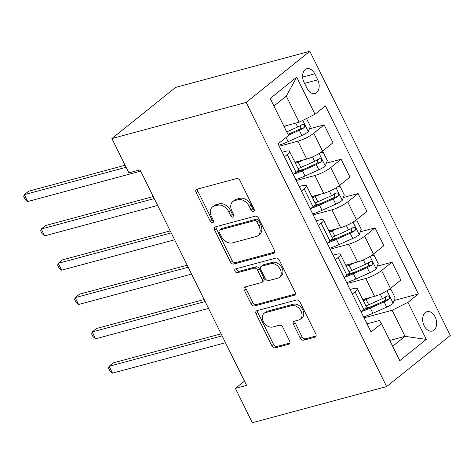 <?xml version="1.0" encoding="UTF-8"?>
<svg xmlns="http://www.w3.org/2000/svg" width="474" height="474" viewBox="0 0 474 474"><rect width="100%" height="100%" fill="white"/><g stroke="black" fill="none" stroke-linecap="round" stroke-linejoin="round"><path stroke-width="0.71" d="M253.578 211.629A2.151 1.529 -128.8 0 0 253.993 211.422A2.151 1.529 -128.8 0 0 254.183 209.33L240.028 180.695A3.075 2.18 -128.8 0 0 236.502 178.591L196.965 189.233A3.075 2.18 -128.8 0 0 196.366 189.529A3.075 2.18 -128.8 0 0 196.1 192.521L210.249 221.157A2.151 1.529 -128.8 0 0 212.719 222.626A2.151 1.529 -128.8 0 0 213.134 222.419A2.151 1.529 -128.8 0 0 213.324 220.327L211.493 216.618A9.836 6.98 -128.8 0 1 212.364 207.055A9.836 6.98 -128.8 0 1 214.26 206.107L217.554 205.218A9.836 6.98 -128.8 0 1 228.847 211.949L230.678 215.658A2.151 1.529 -128.8 0 0 233.149 217.128A2.151 1.529 -128.8 0 0 233.564 216.92A2.151 1.529 -128.8 0 0 233.753 214.829L231.922 211.126A9.836 6.98 -128.8 0 1 232.793 201.557A9.836 6.98 -128.8 0 1 234.689 200.609L237.984 199.72A9.836 6.98 -128.8 0 1 249.277 206.451L251.107 210.16A2.151 1.529 -128.8 0 0 253.578 211.629M435.144 316.946A10.025 6.743 74.9 0 0 427.027 311.691A10.025 6.743 74.9 0 0 424.129 325.792A10.025 6.743 74.9 0 0 432.241 331.048A10.025 6.743 74.9 0 0 435.144 316.946M300.267 338.081A3.075 2.18 -128.8 0 0 303.793 340.184L314.89 337.198A3.075 2.18 -128.8 0 0 315.483 336.901A3.075 2.18 -128.8 0 0 315.755 333.909L300.036 302.11A3.075 2.18 -128.8 0 0 296.505 300.006L256.967 310.648A3.075 2.18 -128.8 0 0 256.375 310.944A3.075 2.18 -128.8 0 0 256.102 313.93L271.821 345.736A3.075 2.18 -128.8 0 0 275.353 347.839L288.749 344.231A3.075 2.18 -128.8 0 0 289.341 343.934A3.075 2.18 -128.8 0 0 289.614 340.942L282.889 327.333A3.075 2.18 -128.8 0 0 279.358 325.229L272.716 327.019A8.224 5.836 -128.8 0 1 263.876 322.456A8.224 5.836 -128.8 0 1 264 313.397A8.224 5.836 -128.8 0 1 265.588 312.603L291.617 305.594A8.224 5.836 -128.8 0 1 300.451 310.156A8.224 5.836 -128.8 0 1 300.326 319.215A8.224 5.836 -128.8 0 1 298.744 320.015L294.407 321.182A3.075 2.18 -128.8 0 0 293.809 321.479A3.075 2.18 -128.8 0 0 293.542 324.465L300.267 338.081L301.985 336.694A3.075 2.18 -128.8 0 0 305.517 338.797L316.057 335.965M246.172 102.408L111.905 138.544L128.869 172.862L140.055 169.852L246.581 385.392L235.394 388.402L252.358 422.719L386.624 386.583L246.172 102.408L309.848 51.281L450.3 335.456L386.624 386.583M273.462 253.383A3.075 2.18 -128.8 0 0 274.055 253.08A3.075 2.18 -128.8 0 0 274.327 250.094L258.608 218.289A3.075 2.18 -128.8 0 0 255.083 216.185L215.546 226.827A3.075 2.18 -128.8 0 0 214.953 227.129A3.075 2.18 -128.8 0 0 214.681 230.115L230.394 261.915A3.075 2.18 -128.8 0 0 233.925 264.018L273.462 253.383L274.476 252.565M279.322 260.202L295.041 292.002A3.075 2.18 -128.8 0 1 294.769 294.988A3.075 2.18 -128.8 0 1 294.176 295.29L254.639 305.931A3.075 2.18 -128.8 0 1 251.107 303.828L244.383 290.212A3.075 2.18 -128.8 0 1 244.655 287.226A3.075 2.18 -128.8 0 1 245.248 286.93L261.281 282.611A3.075 2.18 -128.8 0 0 261.873 282.314A3.075 2.18 -128.8 0 0 262.146 279.328L257.684 270.298A3.075 2.18 -128.8 0 0 254.153 268.195L237.462 272.686A2.151 1.529 -128.8 0 1 235.151 271.495A2.151 1.529 -128.8 0 1 235.181 269.125A2.151 1.529 -128.8 0 1 235.596 268.912L275.791 258.099A3.075 2.18 -128.8 0 1 279.322 260.202M304.071 82.381L307.057 88.425A9.711 6.535 74.9 0 0 314.914 93.514A9.711 6.535 74.9 0 0 317.722 79.857L314.742 73.82A9.711 6.535 74.9 0 0 306.879 68.724A9.711 6.535 74.9 0 0 304.071 82.381M296.694 77.185L315.009 114.252L299.177 122.191L286.284 96.103L296.694 77.185L270.186 98.468L288.506 135.534L278.096 143.895L371.053 331.972L381.463 323.612L379.396 320.495L367.024 323.825M394.19 300.48L418.376 293.969L325.425 105.892L315.009 114.252M418.376 293.969L407.966 302.329L426.286 339.396L399.783 360.678L381.463 323.612M111.905 138.544L175.581 87.417L309.848 51.281M244.471 381.114L235.394 388.402M286.284 96.103L273.925 106.028M299.177 122.191L283.938 126.291M389.788 340.451L405.021 336.35L392.128 310.269L364.056 317.823M377.227 266.157L392.016 262.181L400.838 280.027L390.428 288.388A12.531 2.625 153.7 0 1 374.59 296.321L362.74 299.515M392.016 262.181L381.606 270.541A12.531 2.625 153.7 0 1 365.768 278.475L347.098 283.499M360.264 231.839L375.053 227.858L383.875 245.704L373.465 254.064A12.531 2.625 153.7 0 1 357.627 262.004L345.777 265.191M375.053 227.858L364.642 236.218A12.531 2.625 153.7 0 1 348.805 244.157L330.135 249.182M343.306 197.516L358.089 193.54L366.912 211.386L356.501 219.746A12.531 2.625 153.7 0 1 340.664 227.68L328.814 230.874M358.089 193.54L347.679 201.9A12.531 2.625 153.7 0 1 331.847 209.834L313.172 214.858M326.343 163.198L341.132 159.217L349.948 177.063L339.538 185.423A12.531 2.625 153.7 0 1 323.701 193.362L311.851 196.55M341.132 159.217L330.716 167.577A12.531 2.625 153.7 0 1 314.884 175.51L296.209 180.541M309.38 128.875L324.169 124.893L332.985 142.745L322.575 151.105A12.531 2.625 153.7 0 1 306.737 159.039L294.887 162.227M324.169 124.893L313.752 133.253A12.531 2.625 153.7 0 1 297.921 141.193L279.245 146.217M392.662 346.275L405.021 336.35L426.286 339.396M282.214 152.219L285.182 151.419A12.531 2.625 153.7 0 1 289.531 151.396A12.531 2.625 153.7 0 1 287.25 154.536L284.465 156.776M299.171 186.537L302.145 185.737A12.531 2.625 153.7 0 1 306.494 185.713A12.531 2.625 153.7 0 1 304.213 188.859L301.428 191.093M316.134 220.86L319.109 220.06A12.531 2.625 153.7 0 1 323.458 220.037A12.531 2.625 153.7 0 1 321.176 223.177L318.386 225.417M333.098 255.184L336.072 254.378A12.531 2.625 153.7 0 1 340.421 254.354A12.531 2.625 153.7 0 1 338.14 257.501L335.349 259.74M350.061 289.501L353.035 288.702A12.531 2.625 153.7 0 1 357.384 288.678A12.531 2.625 153.7 0 1 355.103 291.818L352.312 294.058M297.654 170.918L303.704 169.289M314.618 205.236L320.667 203.607M331.581 239.56L337.63 237.93M348.544 273.877L354.593 272.254M365.507 308.201L371.557 306.571M289.531 151.396L298.353 169.242A12.531 2.625 153.7 0 1 296.072 172.382L293.282 174.622M306.494 185.713L315.317 203.559A12.531 2.625 153.7 0 1 313.036 206.705L310.245 208.945M323.458 220.037L332.28 237.883A12.531 2.625 153.7 0 1 329.999 241.023L327.208 243.263M340.421 254.354L349.243 272.206A12.531 2.625 153.7 0 1 346.962 275.347L344.171 277.586M357.384 288.678L366.201 306.524A12.531 2.625 153.7 0 1 363.919 309.664L361.135 311.904M392.128 310.269L407.966 302.329M254.437 210.213A2.151 1.529 -128.8 0 1 252.826 208.779L250.995 205.07A9.836 6.98 -128.8 0 0 239.702 198.339L237.984 199.72M232.793 201.557L234.512 200.176A9.836 6.98 -128.8 0 1 236.407 199.222L239.702 198.339M212.364 207.055L214.082 205.675A9.836 6.98 -128.8 0 1 215.984 204.721L219.278 203.838A9.836 6.98 -128.8 0 1 230.565 210.569L232.396 214.272A2.151 1.529 -128.8 0 0 234.008 215.711M197.516 189.085A3.075 2.18 -128.8 0 0 197.818 191.135L211.973 219.77A2.151 1.529 -128.8 0 0 213.578 221.21M216.097 226.679A3.075 2.18 -128.8 0 0 216.399 228.735L232.118 260.534A3.075 2.18 -128.8 0 0 235.643 262.637L274.636 252.144M257.003 222.087A2.151 1.529 -128.8 0 0 254.532 220.611L219.823 229.949A2.151 1.529 -128.8 0 0 219.409 230.163A2.151 1.529 -128.8 0 0 219.219 232.254L221.151 236.159A9.836 6.98 -128.8 0 0 232.444 242.889L256.167 236.508A9.836 6.98 -128.8 0 0 258.063 235.554A9.836 6.98 -128.8 0 0 258.934 225.991L257.003 222.087L258.721 220.7A2.151 1.529 -128.8 0 0 256.25 219.231L254.532 220.611M219.409 230.163L221.133 228.776A2.151 1.529 -128.8 0 1 221.548 228.569L256.25 219.231M258.063 235.554L259.782 234.174A9.836 6.98 -128.8 0 0 260.653 224.611L258.934 225.991M258.721 220.7L260.653 224.611M295.343 294.052L256.357 304.545L254.639 305.931M245.799 286.782A3.075 2.18 -128.8 0 0 246.101 288.832L252.832 302.442A3.075 2.18 -128.8 0 0 256.357 304.545M261.873 282.314L263.597 280.934A3.075 2.18 -128.8 0 0 263.87 277.948L259.402 268.918A3.075 2.18 -128.8 0 0 255.877 266.815L239.18 271.306L237.462 272.686M236.455 268.681A2.151 1.529 -128.8 0 0 237.32 270.66A2.151 1.529 -128.8 0 0 239.18 271.306M277.918 278.137A8.224 5.836 -128.8 0 0 279.506 277.337A8.224 5.836 -128.8 0 0 279.63 268.278A8.224 5.836 -128.8 0 0 270.796 263.716L261.624 266.187A3.075 2.18 -128.8 0 0 261.032 266.483A3.075 2.18 -128.8 0 0 260.759 269.469L265.221 278.499A3.075 2.18 -128.8 0 0 268.752 280.602L277.918 278.137M279.506 277.337L281.23 275.957A8.224 5.836 -128.8 0 0 281.349 266.898A8.224 5.836 -128.8 0 0 272.514 262.335L270.796 263.716M261.032 266.483L262.75 265.102A3.075 2.18 -128.8 0 1 263.343 264.8L272.514 262.335M294.958 321.034A3.075 2.18 -128.8 0 0 295.261 323.084L301.985 336.694M300.326 319.215L302.051 317.835A8.224 5.836 -128.8 0 0 302.175 308.775A8.224 5.836 -128.8 0 0 293.335 304.213L291.617 305.594M264 313.397L265.724 312.016A8.224 5.836 -128.8 0 1 267.306 311.217L293.335 304.213M257.518 310.5A3.075 2.18 -128.8 0 0 257.826 312.55L273.539 344.349A3.075 2.18 -128.8 0 0 277.071 346.458L289.916 342.998M286.663 125.557L284.139 126.688M306.512 118.512L310.357 126.285L308.272 131.796A8.301 1.742 153.7 0 1 301.867 135.511L288.109 141.679A23.961 5.018 153.7 0 1 278.783 145.281M125.106 165.248L28.606 191.223L24.298 194.678L27.693 201.539L140.689 171.126M288.346 135.197L299.29 130.297A8.301 1.742 -26.3 0 0 304.124 127.69C305.28 125.432 304.735 124.33 302.501 124.395A8.301 1.742 153.7 0 1 297.66 126.996L286.717 131.902M300.362 124.97L300.907 128.561A4.23 0.889 153.7 0 1 299.562 129.224L287.961 134.42M302.933 124.2L302.501 124.395M126.108 167.275L24.298 194.678L23.7 196.479L25.057 199.228L27.693 201.539M298.318 161.308A19.89 4.165 153.7 0 1 295.101 162.659M303.627 159.88L298.288 162.268A23.961 5.018 153.7 0 1 295.503 163.471M320.839 152.379L323.25 152.373L327.321 160.609L325.235 166.119A8.301 1.742 153.7 0 1 318.83 169.834L305.072 175.996A23.961 5.018 153.7 0 1 295.746 179.605M293.844 174.171A23.961 5.018 -26.3 0 0 302.495 170.782L316.253 164.614A8.301 1.742 -26.3 0 0 321.088 162.013C322.237 159.75 321.698 158.654 319.464 158.719A8.301 1.742 153.7 0 1 314.623 161.32L300.866 167.488A23.961 5.018 153.7 0 1 298.081 168.685M153.256 196.556L45.563 225.541L41.262 228.995L44.657 235.862L157.652 205.449M317.325 159.294L317.87 162.878A4.23 0.889 153.7 0 1 316.525 163.542L302.773 169.71A19.89 4.165 153.7 0 1 296.12 172.346M319.891 158.523L319.464 158.719M154.257 198.588L41.262 228.995L40.663 230.802L42.02 233.546L44.657 235.862M315.281 195.626A19.89 4.165 153.7 0 1 312.064 196.983M320.584 194.198L315.251 196.592A23.961 5.018 153.7 0 1 312.461 197.794M337.796 186.703L340.214 186.691L344.284 194.933L342.198 200.443A8.301 1.742 153.7 0 1 335.793 204.152L322.036 210.32A23.961 5.018 153.7 0 1 312.71 213.928M310.808 208.489A23.961 5.018 -26.3 0 0 319.458 205.1L333.216 198.938A8.301 1.742 -26.3 0 0 338.051 196.331C339.2 194.073 338.661 192.977 336.421 193.037A8.301 1.742 153.7 0 1 331.587 195.643L317.829 201.806A23.961 5.018 153.7 0 1 315.044 203.008M170.219 230.879L62.527 259.865L58.225 263.319L61.62 270.18L174.616 239.773M334.289 193.611L334.834 197.202A4.23 0.889 153.7 0 1 333.489 197.865L319.731 204.027A19.89 4.165 153.7 0 1 313.083 206.664M336.854 192.841L336.421 193.037M171.221 232.906L58.225 263.319L57.627 265.126L58.983 267.869L61.62 270.18M332.244 229.949A19.89 4.165 153.7 0 1 329.027 231.3M337.547 228.521L332.215 230.909A23.961 5.018 153.7 0 1 329.424 232.112M354.759 221.026L357.177 221.014L361.247 229.25L359.162 234.76A8.301 1.742 153.7 0 1 352.757 238.475L338.999 244.637A23.961 5.018 153.7 0 1 329.673 248.246M327.771 242.812A23.961 5.018 -26.3 0 0 336.421 239.423L350.179 233.255A8.301 1.742 -26.3 0 0 355.014 230.654C356.164 228.397 355.624 227.295 353.385 227.36A8.301 1.742 153.7 0 1 348.55 229.961L334.792 236.129A23.961 5.018 153.7 0 1 332.001 237.332M187.183 265.203L79.49 294.182L75.188 297.636L78.583 304.504L191.573 274.091M351.246 227.935L351.797 231.519A4.23 0.889 153.7 0 1 350.452 232.183L336.694 238.351A19.89 4.165 153.7 0 1 330.046 240.988M353.817 227.165L353.385 227.36M188.184 267.229L75.188 297.636L74.59 299.444L75.947 302.193L78.583 304.504M349.208 264.267A19.89 4.165 153.7 0 1 345.99 265.624M354.511 262.839L349.178 265.233A23.961 5.018 153.7 0 1 346.387 266.435M371.723 255.344L374.134 255.338L378.211 263.574L376.119 269.084A8.301 1.742 153.7 0 1 369.72 272.793L355.962 278.961A23.961 5.018 153.7 0 1 346.636 282.569M344.734 277.13A23.961 5.018 -26.3 0 0 353.385 273.741L367.143 267.579A8.301 1.742 -26.3 0 0 371.977 264.978C373.127 262.714 372.582 261.618 370.348 261.684A8.301 1.742 153.7 0 1 365.513 264.285L351.755 270.447A23.961 5.018 153.7 0 1 348.965 271.649M204.146 299.521L96.453 328.506L92.152 331.96L95.541 338.821L208.536 308.414M368.209 262.258L368.754 265.843A4.23 0.889 153.7 0 1 367.415 266.507L353.657 272.668A19.89 4.165 153.7 0 1 347.009 275.305M370.781 261.482L370.348 261.684M205.147 301.547L92.152 331.96L91.547 333.767L92.91 336.51L95.541 338.821M366.165 298.59A19.89 4.165 153.7 0 1 362.948 299.941M371.474 297.162L366.141 299.55A23.961 5.018 153.7 0 1 363.351 300.753M388.686 289.667L391.097 289.655L395.168 297.891L393.082 303.401A8.301 1.742 153.7 0 1 386.683 307.116L372.925 313.278A23.961 5.018 153.7 0 1 363.599 316.887M361.698 311.454A23.961 5.018 -26.3 0 0 370.348 308.064L384.1 301.897A8.301 1.742 -26.3 0 0 388.941 299.295C390.09 297.038 389.545 295.936 387.311 296.001A8.301 1.742 153.7 0 1 382.477 298.602L368.719 304.77A23.961 5.018 153.7 0 1 365.928 305.973M221.103 333.844L113.416 362.823L109.115 366.278L112.504 373.145L225.5 342.732M385.172 296.576L385.718 300.161A4.23 0.889 153.7 0 1 384.378 300.824L370.621 306.992A19.89 4.165 153.7 0 1 363.967 309.629M387.744 295.806L387.311 296.001M222.11 335.87L109.115 366.278L108.51 368.085L109.867 370.834L112.504 373.145M374.59 296.321L365.768 278.475M357.627 262.004L348.805 244.157M340.664 227.68L331.847 209.834M323.701 193.362L314.884 175.51M306.737 159.039L297.921 141.193M296.072 172.382L287.25 154.536M322.575 151.105L313.752 133.253M339.538 185.423L330.716 167.577M313.036 206.705L304.213 188.859M356.501 219.746L347.679 201.9M329.999 241.023L321.176 223.177M373.465 254.064L364.642 236.218M346.962 275.347L338.14 257.501M390.428 288.388L381.606 270.541M363.919 309.664L355.103 291.818M302.637 77.072L314.742 73.82M304.569 83.4L317.722 79.857M250.995 205.07L249.277 206.451M236.407 199.222L234.689 200.609M232.396 214.272L230.678 215.658M230.565 210.569L228.847 211.949M219.278 203.838L217.554 205.218M215.984 204.721L214.26 206.107M211.973 219.77L210.249 221.157M197.818 191.135L196.1 192.521M252.826 208.779L251.107 210.16M235.643 262.637L233.925 264.018M232.118 260.534L230.394 261.915M216.399 228.735L214.681 230.115M221.548 228.569L219.823 229.949M295.189 294.478L294.176 295.29M252.832 302.442L251.107 303.828M246.101 288.832L244.383 290.212M263.87 277.948L262.146 279.328M259.402 268.918L257.684 270.298M255.877 266.815L254.153 268.195M263.343 264.8L261.624 266.187M295.261 323.084L293.542 324.465M267.306 311.217L265.588 312.603M289.762 343.419L288.749 344.231M277.071 346.458L275.353 347.839M273.539 344.349L271.821 345.736M257.826 312.55L256.102 313.93M315.897 336.386L314.89 337.198M305.517 338.797L303.793 340.184M308.325 131.659L302.756 120.396M288.109 141.679L286.053 137.507M297.66 126.996L295.74 123.116M301.867 135.511L299.29 130.297M300.907 128.561L304.124 127.69M325.288 165.983L319.115 153.493M300.866 167.488L298.288 162.268M305.072 175.996L302.495 170.782M314.623 161.32L312.467 156.953M318.83 169.834L316.253 164.614M317.87 162.878L321.088 162.013M342.252 200.301L336.078 187.811M317.829 201.806L315.251 196.592M322.036 210.32L319.458 205.1M331.587 195.643L329.43 191.271M335.793 204.152L333.216 198.938M334.834 197.202L338.051 196.331M359.215 234.624L353.041 222.134M334.792 236.129L332.215 230.909M338.999 244.637L336.421 239.423M348.55 229.961L346.387 225.594M352.757 238.475L350.179 233.255M351.797 231.519L355.014 230.654M376.172 268.942L370.004 256.452M351.755 270.447L349.178 265.233M355.962 278.961L353.385 273.741M365.513 264.285L363.351 259.912M369.72 272.793L367.143 267.579M368.754 265.843L371.977 264.978M393.136 303.265L386.962 290.775M368.719 304.77L366.141 299.55M372.925 313.278L370.348 308.064M382.477 298.602L380.314 294.236M386.683 307.116L384.1 301.897M385.718 300.161L388.941 299.295"/></g></svg>
